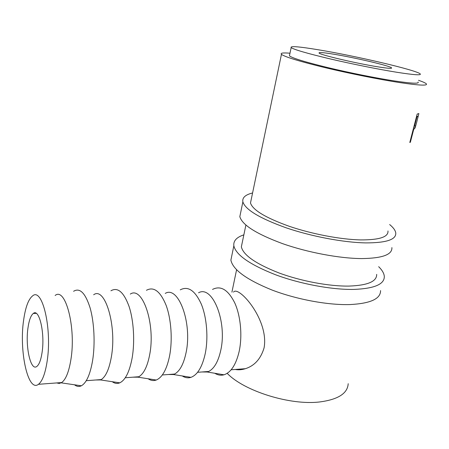 <?xml version="1.0" encoding="UTF-8"?>
<svg xmlns="http://www.w3.org/2000/svg" width="449" height="449" viewBox="0 0 449 449"><rect width="100%" height="100%" fill="white"/><g stroke="black" fill="none" stroke-linecap="round" stroke-linejoin="round"><path stroke-width="0.67" d="M240.771 212.063L239.828 216.654C242.168 224.932 256.379 233.912 282.443 243.599C307.587 252.45 339.528 258.467 361.709 258.579C382.29 258.315 392.353 254.656 391.898 247.595M252.579 192.975C245.35 194.731 242.112 197.689 242.87 201.848C245.328 209.661 259.696 218.298 285.974 227.755C311.32 236.421 343.446 242.505 365.688 242.898C386.308 242.915 396.332 239.603 395.76 232.952C395.367 230.371 393.33 227.564 389.653 224.545M251.288 199.154L250.491 202.993C252.714 210.037 265.612 217.793 289.178 226.274C311.881 234.036 340.611 239.508 360.648 239.912C379.383 239.985 388.492 236.999 387.981 230.966M232.004 254.723L230.887 260.139C232.902 269.748 246.63 279.716 272.077 290.048C296.643 299.444 328.039 305.264 350.057 304.562C370.498 303.49 380.668 298.832 380.567 290.593M243.852 234.849C236.595 237.24 233.256 240.888 233.839 245.799C235.961 254.97 249.846 264.618 275.495 274.737C300.246 283.959 331.822 289.846 353.896 289.409C374.382 288.6 384.518 284.268 384.305 276.41C384.052 273.362 382.178 270.124 378.675 266.695M242.314 242.252L241.354 246.838C243.274 255.111 255.734 263.782 278.739 272.857C300.914 281.119 329.162 286.417 349.041 286.08C367.652 285.407 376.863 281.506 376.672 274.373M27.967 327.972C29.062 320.249 30.846 315.406 33.316 313.447C39.186 308.154 45.091 333.063 42.088 352.37C40.954 359.896 39.209 364.582 36.84 366.435C30.644 371.514 25.172 346.471 27.967 327.972M55.126 295.498C65.386 286.692 76.268 327.512 70.886 359.677C68.888 371.918 65.812 379.545 61.67 382.554L59.246 383.463L56.664 382.935M47.156 361.125C45.248 373.546 42.346 381.274 38.457 384.305C27.928 392.667 19.038 350.792 23.589 320.406C25.391 307.43 28.382 299.27 32.564 295.925C42.189 286.995 52.286 328.472 47.156 361.125M74.506 384.793C76.762 386.583 79.046 386.915 81.359 385.786C86.427 382.93 90.17 374.539 92.595 360.609C95.3 343.833 94.223 322.23 90.069 307.773C85.327 292.967 79.838 287.472 73.597 291.289M93.656 294.769C104.943 286.176 117.088 325.884 111.301 357.213C109.152 369.145 105.801 376.599 101.25 379.568L100.559 379.938L95.732 379.989M112.256 381.701C114.731 383.513 117.24 383.889 119.776 382.834C125.372 380.118 129.486 371.884 132.107 358.139C135.003 341.717 133.712 320.586 129.082 306.51C123.801 292.103 117.75 286.86 110.925 290.784M130.311 294.078C142.518 285.687 155.781 324.341 149.64 354.878C147.367 366.513 143.77 373.798 138.848 376.733L137.938 377.166L132.876 377.182M148.131 378.76C150.808 380.589 153.519 381.01 156.258 380.028C162.347 377.441 166.798 369.364 169.604 355.799C172.674 339.702 171.192 319.02 166.119 305.314C160.344 291.289 153.782 286.282 146.436 290.307M165.238 293.416C178.259 285.222 192.52 322.87 186.066 352.656C183.675 364.01 179.858 371.138 174.616 374.034L173.466 374.528L168.235 374.517M182.277 375.948C185.134 377.8 188.024 378.266 190.948 377.351C197.504 374.898 202.269 366.968 205.244 353.576C208.465 337.794 206.804 317.533 201.326 304.175C195.096 290.509 188.075 285.738 180.262 289.858M198.542 292.782C212.298 284.778 227.435 321.478 220.712 350.546C218.22 361.63 214.207 368.607 208.678 371.469L207.281 372.013L201.938 371.974M214.813 373.271C217.827 375.139 220.886 375.65 223.978 374.797C230.96 372.474 236.022 364.689 239.154 351.455C242.511 335.975 240.681 316.118 234.838 303.092C228.193 289.773 220.751 285.222 212.523 289.431M377.839 66.822C356.489 63.444 320.199 54.885 319.104 53.077C318.358 52.101 323.359 52.494 334.118 54.262C355.075 57.68 389.693 65.784 391.528 67.81C392.37 68.736 387.813 68.405 377.839 66.822M289.622 54.901L289.42 55.861C292.417 58.145 305.213 62.057 327.815 67.591C349.513 72.805 376.335 78.177 394.587 80.96C411.733 83.503 419.562 83.862 418.075 82.038M396.759 72.261C413.922 74.938 421.729 75.477 420.18 73.866C416.369 70.083 355.731 55.945 318.784 49.856C299.124 46.584 289.914 45.837 291.16 47.616C294.218 49.665 307.094 53.397 329.791 58.813C351.578 63.932 378.485 69.331 396.759 72.261M416.144 124.227L415.14 127.898L413.754 129.233L410.364 142.254L409.797 142.485L417.188 114.046L418.878 113.586L418.053 116.875M227.183 373.327C243.998 391.034 290.318 405.649 319.924 401.922C338.192 399.487 347.616 393.408 348.2 383.687M289.981 53.212C283.01 52.64 280.17 53.016 281.456 54.346C284.795 56.905 299.23 61.317 324.75 67.569C349.283 73.462 379.669 79.535 400.177 82.655C419.282 85.467 427.992 85.854 426.309 83.817C425.444 82.958 422.846 81.78 418.524 80.292M235.248 369.465C238.453 370.077 241.82 369.819 245.35 368.702C254.521 365.795 260.762 358.863 264.074 347.902C269.277 319.8 238.324 284.924 233.514 292.119M415.14 127.898L413.675 127.555M413.754 129.233L413.271 129.116M410.364 142.254L409.886 142.131M416.498 116.712L416.981 116.83L414.511 126.326L415.319 125.967C415.628 126.046 416.24 124.205 417.149 120.444L418.109 116.527L416.638 116.168M414.511 126.326L414.029 126.208M416.981 116.83L417.823 116.443M414.135 129.065L413.338 128.869M239.828 216.654L242.87 201.848M230.887 260.139L233.839 245.799M33.316 313.447L36.217 313.357M61.67 382.554L38.457 384.305M61.182 382.851L81.359 385.786M101.25 379.568L86.247 380.701M100.559 379.938L119.776 382.834M138.848 376.733L125.265 377.761M137.938 377.166L156.258 380.028M174.616 374.034L162.33 374.966M173.466 374.528L190.948 377.351M208.678 371.469L197.577 372.305M207.281 372.013L223.978 374.797M245.35 368.702L231.151 369.774M231.92 292.153L236.584 269.759M241.354 246.838L245.895 225.067M250.491 202.993L281.456 54.346M289.42 55.861L291.16 47.616M418.434 113.619L418.866 113.72M391.421 68.231L391.528 67.81"/></g></svg>
